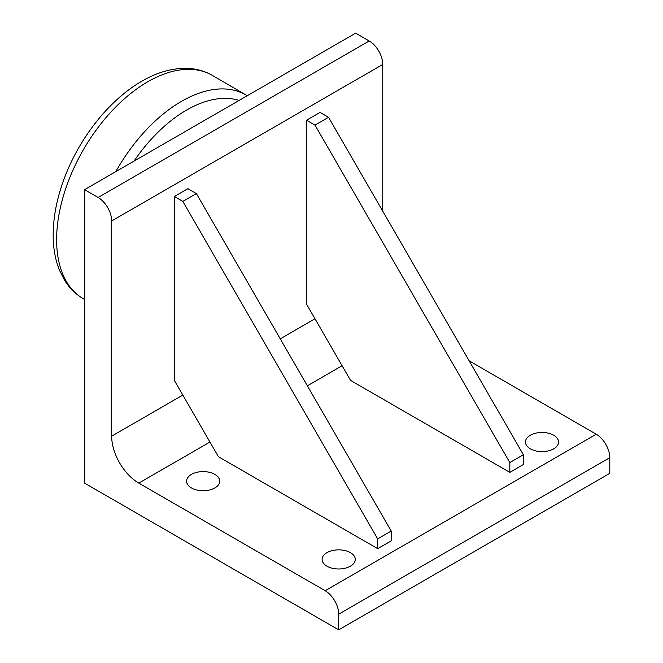 <?xml version="1.0" encoding="UTF-8"?>
<svg xmlns="http://www.w3.org/2000/svg" width="663" height="663" viewBox="0 0 663 663"><rect width="100%" height="100%" fill="white"/><g stroke="black" fill="none" stroke-linecap="round" stroke-linejoin="round"><path stroke-width="0.99" d="M98.116 197.483A19.169 11.064 60 0 1 111.666 220.961L111.666 436.171A38.338 22.136 -120 0 0 138.774 483.12L325.152 590.725A19.169 11.064 60 0 1 338.702 614.195L338.702 629.85L84.557 483.12L84.557 189.659L98.116 197.483L369.2 40.973A19.169 11.064 -120 0 1 382.758 64.452L382.758 211.182M338.702 614.195L609.794 457.685L609.794 473.341L338.702 629.85M469.164 360.846L596.236 434.215L325.152 590.725M391.228 540.834L377.67 548.657L218.417 456.716L174.361 380.405L174.361 196.505L187.911 188.682L196.381 193.571L391.228 531.055L391.228 540.834M523.38 464.539L509.83 472.363L350.57 380.413L306.513 304.102L306.513 120.21L320.063 112.387L328.541 117.276L523.38 454.752L523.38 464.539M326.983 566.185A16.575 9.572 180 0 1 322.127 559.423A16.575 9.572 180 0 1 338.702 549.851A16.575 9.572 180 0 1 355.277 559.423A16.575 9.572 180 0 1 345.05 568.257A16.575 9.572 180 0 1 326.983 566.185M530.301 448.801A16.575 9.572 180 0 1 525.444 442.039A16.575 9.572 180 0 1 542.019 432.467A16.575 9.572 180 0 1 558.594 442.039A16.575 9.572 180 0 1 548.359 450.881A16.575 9.572 180 0 1 530.301 448.801M191.441 487.935A16.575 9.572 180 0 1 186.585 481.164A16.575 9.572 180 0 1 203.16 471.592A16.575 9.572 180 0 1 219.735 481.164A16.575 9.572 180 0 1 209.5 490.007A16.575 9.572 180 0 1 191.441 487.935M609.794 457.685A19.169 11.064 -120 0 0 596.236 434.215M84.557 189.659L355.65 33.15L369.2 40.973M509.83 472.363L509.83 462.575L314.983 125.1L306.513 120.21M314.983 125.1L328.541 117.276M509.83 462.575L523.38 454.752M377.67 548.657L377.67 538.878L182.831 201.403L174.361 196.505M182.831 201.403L196.381 193.571M377.67 538.878L391.228 531.055M138.774 483.12L209.939 442.039M307.359 385.791L342.1 365.736M314.991 318.779L280.25 338.834M182.831 395.082L111.666 436.171M111.666 220.961L382.758 64.452M247.258 95.729L246.528 95.281A128.837 74.389 120 0 0 181.538 101.323A128.837 74.389 120 0 0 115.818 171.618M134.017 161.109A121.652 70.237 -60 0 1 186.56 110.091A121.652 70.237 -60 0 1 239.103 100.436M84.557 299.419A128.962 74.455 -60 0 1 82.991 298.541A128.962 74.455 -60 0 1 56.62 239.699A128.962 74.455 -60 0 1 147.808 81.756A128.962 74.455 -60 0 1 211.953 75.176L246.528 95.281M84.557 299.469L82.991 298.541C75.474 294.057 69.325 287.949 64.535 280.217L59.529 270.371C55.601 260.65 53.488 249.802 53.206 237.851C52.841 218.036 56.885 197.292 65.364 175.604C80.712 136.056 110.356 99.16 141.882 81.193C157.131 72.333 172.14 68.057 186.9 68.347C195.975 68.637 204.328 70.908 211.953 75.176"/></g></svg>
